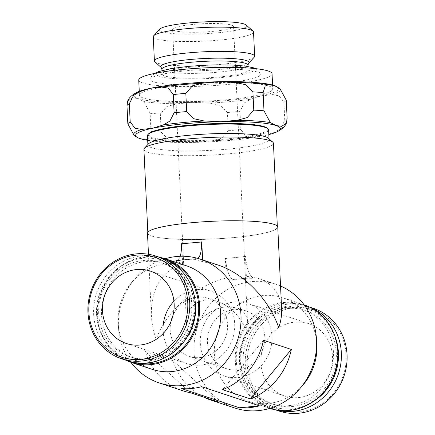 <?xml version="1.0" encoding="UTF-8"?>
<svg xmlns="http://www.w3.org/2000/svg" width="435" height="435" viewBox="0 0 435 435"><rect width="100%" height="100%" fill="white"/><g stroke="black" fill="none" stroke-linecap="round" stroke-linejoin="round"><path stroke-width="0.33" stroke-dasharray="2.17 1.63" d="M159.748 257.346A54.533 50.928 -71.6 0 0 145.861 256.672A54.533 50.928 -71.6 0 0 98.179 301.781A54.533 50.928 -71.6 0 0 125.644 360.137M167.736 260.489A53.771 50.215 -71.6 0 0 145.638 257.341A53.771 50.215 -71.6 0 0 97.918 306.452A53.771 50.215 -71.6 0 0 133.926 362.393M186.539 265.834A54.533 50.928 -71.6 0 0 166.822 263.626A54.533 50.928 -71.6 0 0 132.126 281.967A54.533 50.928 -71.6 0 0 118.217 323.885A54.533 50.928 -71.6 0 0 152.196 369.348M280.542 286.007A65.212 60.9 -71.6 0 0 275.817 284.207A65.212 60.9 -71.6 0 0 252.24 281.57A65.212 60.9 -71.6 0 0 194.592 339.305A65.212 60.9 -71.6 0 0 234.748 407.992M246.357 276.187L245.427 256.449A65.212 8.885 -2.7 0 1 235.792 257.493L225.662 258.466A19.069 6.302 84.5 0 0 233.019 279.477L233.062 280.347A65.212 60.9 108.4 0 1 242.964 278.525L243.138 278.509A65.212 60.9 108.4 0 1 253.126 278.433L246.357 276.187L258.493 278.454C272.821 283.604 280.531 293.772 281.624 308.959M217.582 264.882L202.705 261.701L195.935 259.456A65.212 60.9 -71.6 0 0 185.952 259.537L185.772 259.554A65.212 60.9 -71.6 0 0 175.87 261.375L182.64 263.621L181.71 243.883L181.411 243.779M316.783 343.237A54.533 50.928 -71.6 0 0 282.804 297.774A54.533 50.928 -71.6 0 0 263.088 295.566A54.533 50.928 -71.6 0 0 214.879 343.851A54.533 50.928 -71.6 0 0 248.461 401.287A54.533 50.928 -71.6 0 0 268.177 403.495A54.533 50.928 -71.6 0 0 302.874 385.154M304.152 304.859A54.533 50.928 -71.6 0 0 303.766 304.728A54.533 50.928 -71.6 0 0 284.05 302.521A54.533 50.928 -71.6 0 0 235.841 350.811A54.533 50.928 -71.6 0 0 269.423 408.242A54.533 50.928 -71.6 0 0 269.809 408.373M289.362 409.781A53.771 50.215 -71.6 0 0 337.37 351.741A53.771 50.215 -71.6 0 0 284.343 303.364A53.771 50.215 -71.6 0 0 236.335 361.403A53.771 50.215 -71.6 0 0 289.362 409.781M292.015 406.573A49.574 46.3 -71.6 0 0 335.842 362.681A49.574 46.3 -71.6 0 0 305.31 310.465A49.574 46.3 -71.6 0 0 287.388 308.458A49.574 46.3 -71.6 0 0 243.562 352.355A49.574 46.3 -71.6 0 0 274.088 404.572A49.574 46.3 -71.6 0 0 292.015 406.573M289.166 405.632A49.574 46.3 -71.6 0 0 332.992 361.735A49.574 46.3 -71.6 0 0 302.466 309.519A49.574 46.3 -71.6 0 0 284.539 307.512A49.574 46.3 -71.6 0 0 240.718 351.409A49.574 46.3 -71.6 0 0 271.244 403.626A49.574 46.3 -71.6 0 0 289.166 405.632M313.222 308.268A54.152 50.574 -71.6 0 0 293.641 306.077A54.152 50.574 -71.6 0 0 245.775 354.025A54.152 50.574 -71.6 0 0 279.118 411.059M299.144 411.912A52.624 49.15 -71.6 0 0 346.129 355.107A52.624 49.15 -71.6 0 0 294.234 307.757A52.624 49.15 -71.6 0 0 247.243 364.563A52.624 49.15 -71.6 0 0 299.144 411.912M147.612 358.663A49.574 46.3 -71.6 0 0 191.438 314.766A49.574 46.3 -71.6 0 0 160.912 262.555A49.574 46.3 -71.6 0 0 142.984 260.549A49.574 46.3 -71.6 0 0 99.158 304.446A49.574 46.3 -71.6 0 0 129.69 356.656A49.574 46.3 -71.6 0 0 147.612 358.663M150.461 359.609A49.574 46.3 -71.6 0 0 194.282 315.712A49.574 46.3 -71.6 0 0 163.756 263.496A49.574 46.3 -71.6 0 0 145.834 261.495A49.574 46.3 -71.6 0 0 102.007 305.386A49.574 46.3 -71.6 0 0 132.534 357.603A49.574 46.3 -71.6 0 0 150.461 359.609M138.738 80.094A66.734 9.091 177.3 0 0 228.043 84.466A66.734 9.091 177.3 0 0 272.06 73.809M228.756 99.561A66.734 9.091 177.3 0 0 272.772 88.903A66.734 9.091 177.3 0 0 183.467 84.531A66.734 9.091 177.3 0 0 139.45 95.189A66.734 9.091 177.3 0 0 228.756 99.561M224.063 83.107A55.011 7.493 177.3 0 0 260.326 74.157A55.011 7.493 177.3 0 0 257.08 71.971A55.011 7.493 177.3 0 0 186.729 70.72A55.011 7.493 177.3 0 0 150.456 79.339A55.011 7.493 177.3 0 0 153.713 81.856A55.011 7.493 177.3 0 0 224.063 83.107M190.546 67.197A43.092 5.872 177.3 0 0 162.125 74.075A43.092 5.872 177.3 0 0 219.789 76.897A43.092 5.872 177.3 0 0 248.211 70.013A43.092 5.872 177.3 0 0 190.546 67.197M154.925 61.89A50.183 6.835 177.3 0 0 221.562 64.26A50.183 6.835 177.3 0 0 254.23 57.208M153.261 36.73A50.183 6.835 177.3 0 0 220.42 40.015A50.183 6.835 177.3 0 0 253.518 32M159.862 29.112A43.647 5.949 177.3 0 0 217.892 32.804A43.647 5.949 177.3 0 0 246.226 25.04M143.914 149.406A64.826 8.83 177.3 0 0 230.67 153.653A64.826 8.83 177.3 0 0 273.43 143.3M234.623 237.461A64.826 8.83 177.3 0 0 277.378 227.108A64.826 8.83 177.3 0 0 190.628 222.867A64.826 8.83 177.3 0 0 147.867 233.214A64.826 8.83 177.3 0 0 234.623 237.461M148.433 143.898A60.634 8.26 177.3 0 0 147.911 145.062A60.634 8.26 177.3 0 0 229.049 149.031A60.634 8.26 177.3 0 0 269.042 139.347A60.634 8.26 177.3 0 0 268.411 138.238M147.465 135.66A60.634 8.26 177.3 0 0 228.603 139.63A60.634 8.26 177.3 0 0 268.596 129.945M148.71 133.719A59.872 8.156 177.3 0 0 228.31 138.787A59.872 8.156 177.3 0 0 267.182 128.135M127.705 100.947L132.414 97.761L138.036 98.555A72.455 9.869 177.3 0 0 193.363 102.361L209.866 103.095L220.126 105.319L227.418 112.524L228.277 130.739L221.681 138.243L211.649 140.918L195.25 142.365L178.747 141.636L168.486 139.407L161.2 132.202L160.341 113.992L166.937 106.483L176.963 103.813L193.363 102.361A72.455 9.869 177.3 0 0 230.697 100.202A72.455 9.869 177.3 0 0 261.435 95.858L272.267 94.705L279.02 95.771L283.919 102.176L284.778 120.392L280.575 128.695L274.05 132.523L263.322 135.856L252.496 137.009L245.737 135.943L240.843 129.538L239.984 111.322L244.187 103.019L250.712 99.191L261.435 95.858A72.455 9.869 177.3 0 0 276.29 86.38M147.683 140.304A72.455 9.869 177.3 0 0 195.25 142.365A72.455 9.869 177.3 0 0 232.584 140.206A72.455 9.869 177.3 0 0 263.322 135.856A72.455 9.869 177.3 0 0 268.819 134.589M147.487 233.236A65.212 8.885 177.3 0 0 234.748 237.505A65.212 8.885 177.3 0 0 277.764 227.092M191.52 242.817A65.212 8.885 -2.7 0 1 201.769 241.963M202.618 259.918L202.705 261.701M170.939 321.612A30.51 28.492 -71.6 0 0 170.205 330.121A30.51 28.492 -71.6 0 0 189.263 356.336A30.51 28.492 -71.6 0 0 227.532 324.64A30.51 28.492 -71.6 0 0 208.474 298.426A30.51 28.492 -71.6 0 0 173.032 315.31M205.722 299.938L211.519 300.047L217.538 301.433C230.936 306.539 240.479 316.337 246.161 330.823L247.499 322.052C246.988 314.945 243.382 310.188 236.678 307.779L226.428 306.805C211.209 307.969 193.287 322.03 188.839 336.304L186.55 324.929C186.604 310.324 192.993 301.993 205.722 299.938M264.795 337.005A30.51 28.492 108.4 0 1 226.526 368.701A30.51 28.492 108.4 0 1 207.468 342.481A30.51 28.492 108.4 0 1 245.737 310.786A30.51 28.492 108.4 0 1 264.795 337.005M192.732 24.458A30.51 4.154 177.3 0 0 172.613 29.33A30.51 4.154 177.3 0 0 213.438 31.325A30.51 4.154 177.3 0 0 233.557 26.459A30.51 4.154 177.3 0 0 192.732 24.458M260.859 363.258A38.133 35.616 -71.6 0 0 284.68 396.029A38.133 35.616 -71.6 0 0 332.514 356.412A38.133 35.616 -71.6 0 0 308.698 323.64A38.133 35.616 -71.6 0 0 260.859 363.258M200.307 343.166A38.133 35.616 -71.6 0 0 224.123 375.938A38.133 35.616 -71.6 0 0 271.962 336.32A38.133 35.616 -71.6 0 0 248.14 303.548A38.133 35.616 -71.6 0 0 200.307 343.166M173.929 301.243A38.133 35.616 108.4 0 1 210.877 291.184A38.133 35.616 108.4 0 1 234.693 323.955A38.133 35.616 108.4 0 1 186.86 363.573A38.133 35.616 108.4 0 1 163.25 333.428M201.655 386.677L181.591 388.596M233.019 279.477L253.083 277.563L253.126 278.433M180.22 256.264A19.069 6.302 84.5 0 1 176.751 260.614A19.069 6.302 84.5 0 1 175.827 260.505L175.87 261.375M181.71 243.883A65.212 8.885 -2.7 0 1 191.362 242.828M245.427 256.449L235.596 257.515A65.212 8.885 -2.7 0 1 225.363 258.363L226.292 278.101L233.062 280.347M225.662 258.466L225.363 258.363M195.935 259.456L195.891 258.586A19.069 6.302 84.5 0 0 196.816 258.694A19.069 6.302 84.5 0 0 197.773 258.374M245.726 256.547A19.069 6.302 84.5 0 0 253.083 277.563M175.827 260.505L195.891 258.586M182.64 263.621C161.445 271.358 151.01 288.525 151.347 315.103C151.739 323.085 153.37 331.193 156.236 339.42C164.849 312.281 196.147 284.887 226.292 278.101M203.808 397.182A65.212 60.9 108.4 0 1 173.097 360.762L145.257 351.523A65.212 60.9 -71.6 0 0 183.048 390.837M218.283 401.989L173.097 360.762M190.443 392.751L145.257 351.523M263.501 340.219L222.589 389.678M135.709 93.014A72.455 9.869 177.3 0 0 138.036 98.555L143.767 101.524L150.124 113.285L150.983 131.5L148.933 138.058L145.551 139.347L139.923 138.553L137.455 137.531M165.191 258.754A65.212 60.9 -71.6 0 0 135.182 278.427A65.212 60.9 -71.6 0 0 118.554 328.555A65.212 60.9 -71.6 0 0 130.848 362.263M334.923 336.239A51.863 48.437 -71.6 0 0 287.279 306.196A51.863 48.437 -71.6 0 0 240.974 362.176A51.863 48.437 -71.6 0 0 292.119 408.84A51.863 48.437 -71.6 0 0 313.233 401.603M309.763 307.186A54.152 50.574 -71.6 0 0 307.529 306.381A54.152 50.574 -71.6 0 0 287.948 304.19A54.152 50.574 -71.6 0 0 239.603 362.638A54.152 50.574 -71.6 0 0 273.425 409.172A54.152 50.574 -71.6 0 0 275.698 409.862M161.575 257.955A54.152 50.574 -71.6 0 0 141.995 255.764A54.152 50.574 -71.6 0 0 93.65 314.211A54.152 50.574 -71.6 0 0 127.471 360.745M96.575 314.266A51.863 48.437 -71.6 0 0 147.721 360.93A51.863 48.437 -71.6 0 0 194.026 304.946A51.863 48.437 -71.6 0 0 142.881 258.281A51.863 48.437 -71.6 0 0 96.575 314.266M251.289 67.555A49.095 6.688 177.3 0 0 188.507 66.441A49.095 6.688 177.3 0 0 159.036 76.375A49.095 6.688 177.3 0 0 221.823 77.495A49.095 6.688 177.3 0 0 251.289 67.555M161.896 69.225A43.092 5.872 177.3 0 0 164.452 71.063A43.092 5.872 177.3 0 0 219.561 72.047A43.092 5.872 177.3 0 0 247.983 65.163M161.113 67.414A44.207 6.025 177.3 0 0 163.277 68.496A44.207 6.025 177.3 0 0 219.811 69.502A44.207 6.025 177.3 0 0 248.592 63.287M209.866 103.095A74.363 10.13 177.3 0 0 231.393 101.507A74.363 10.13 177.3 0 0 250.712 99.191M227.418 112.524A80.084 10.913 177.3 0 0 233.796 111.953A80.084 10.913 177.3 0 0 239.984 111.322M228.277 130.739A80.084 10.913 177.3 0 0 234.655 130.168A80.084 10.913 177.3 0 0 240.843 129.538M211.649 140.918A74.363 10.13 177.3 0 0 233.176 139.331A74.363 10.13 177.3 0 0 252.496 137.009M145.551 139.347A74.363 10.13 177.3 0 0 178.747 141.636M274.05 132.523A74.363 10.13 177.3 0 0 280.2 129.967M150.983 131.5A80.084 10.913 177.3 0 0 161.2 132.202M284.778 120.392A80.084 10.913 177.3 0 0 287.127 118.483M150.124 113.285A80.084 10.913 177.3 0 0 160.341 113.992M283.919 102.176A80.084 10.913 177.3 0 0 286.268 100.273M143.767 101.524A74.363 10.13 177.3 0 0 176.963 103.813M272.267 94.705A74.363 10.13 177.3 0 0 279.912 88.512M133.909 94.129A74.363 10.13 177.3 0 0 132.414 97.761M275.817 284.207L258.493 278.454M303.766 304.728L282.804 297.774M305.31 310.465L302.466 309.519M309.356 306.985L307.529 306.381C275.018 294.006 236.297 326.032 239.467 362.54C241.566 385.666 252.887 401.211 273.425 409.172L275.252 409.775M163.756 263.496L160.912 262.555M272.593 85.064L272.772 88.903M154.648 73.401L151.761 75.989L150.456 79.339M248.048 66.506L248.211 70.013M277.334 226.151L277.378 227.108M269.015 138.776L269.042 139.347M217.538 301.433L208.474 298.426M226.526 368.701L189.263 356.336M172.613 29.33L186.55 324.929M284.68 396.029L224.123 375.938M126.302 343.481L186.86 363.573M150.32 271.092L210.877 291.184M308.698 323.64L248.14 303.548M233.557 26.459L247.499 322.052M245.737 310.786L236.678 307.779M176.751 260.614L196.816 258.694M148.476 254.252L151.347 315.103M147.884 144.491L147.911 145.062M147.824 232.257L147.867 233.214M161.956 70.568L162.125 74.075M255.59 68.638L258.346 70.557L260.326 74.157M139.271 91.35L139.45 95.189M132.534 357.603L129.69 356.656M274.088 404.572L271.244 403.626M269.423 408.242L248.461 401.287M118.217 323.885L118.554 328.555M132.126 281.967L135.182 278.427"/><path stroke-width="0.65" d="M125.644 360.137A54.533 50.928 -71.6 0 0 131.234 362.393A54.533 50.928 -71.6 0 0 150.95 364.601A54.533 50.928 -71.6 0 0 199.159 316.316A54.533 50.928 -71.6 0 0 165.577 258.879A54.533 50.928 -71.6 0 0 159.748 257.346M133.926 362.393A53.771 50.215 -71.6 0 0 150.657 363.758A53.771 50.215 -71.6 0 0 197.963 317.642A53.771 50.215 -71.6 0 0 167.736 260.489M131.234 362.393L152.196 369.348A54.533 50.928 -71.6 0 0 171.912 371.555A54.533 50.928 -71.6 0 0 220.121 323.27A54.533 50.928 -71.6 0 0 186.539 265.834L165.577 258.879M130.848 362.263A65.212 60.9 -71.6 0 0 159.183 382.92A65.212 60.9 -71.6 0 0 182.76 385.557A65.212 60.9 -71.6 0 0 240.408 327.816A65.212 60.9 -71.6 0 0 200.252 259.135A65.212 60.9 -71.6 0 0 176.675 256.498A65.212 60.9 -71.6 0 0 165.191 258.754M250.429 398.911L222.589 389.678A65.212 60.9 -71.6 0 0 263.501 340.219L291.336 349.457A65.212 60.9 108.4 0 1 250.429 398.911L291.336 349.457M159.183 382.92L183.048 390.837A65.212 60.9 -71.6 0 0 190.443 392.751L218.283 401.989A65.212 60.9 108.4 0 1 210.883 400.069L234.748 407.992A65.212 60.9 -71.6 0 0 258.325 410.629A65.212 60.9 -71.6 0 0 299.818 388.694A65.212 60.9 -71.6 0 0 316.446 338.571A65.212 60.9 -71.6 0 0 280.542 286.007M148.476 254.252L147.487 233.236A65.212 8.885 177.3 0 1 190.497 222.823A65.212 8.885 177.3 0 1 277.764 227.092L281.624 308.959C281.885 314.913 280.934 321.16 278.764 327.707C269.02 299.215 243.817 273.332 217.582 264.882L200.252 259.135M191.661 388.509A65.212 60.9 -71.6 0 0 201.655 386.677L259.412 405.844A65.212 60.9 108.4 0 1 249.424 407.671A65.212 60.9 108.4 0 1 239.348 407.764L181.591 388.596A65.212 60.9 -71.6 0 0 191.661 388.509M299.818 388.694L302.874 385.154A54.533 50.928 -71.6 0 0 316.783 343.237L316.446 338.571M269.809 408.373A54.533 50.928 -71.6 0 0 289.139 410.45A54.533 50.928 -71.6 0 0 337.315 362.377A54.533 50.928 -71.6 0 0 304.152 304.859M275.252 409.775L279.118 411.059A54.152 50.574 -71.6 0 0 298.698 413.25A54.152 50.574 -71.6 0 0 346.57 365.302A54.152 50.574 -71.6 0 0 313.222 308.268L309.356 306.985M141.359 361.045A54.152 50.574 -71.6 0 0 189.225 313.097A54.152 50.574 -71.6 0 0 155.882 256.063A54.152 50.574 -71.6 0 0 136.302 253.871A54.152 50.574 -71.6 0 0 88.43 301.819A54.152 50.574 -71.6 0 0 121.778 358.853A54.152 50.574 -71.6 0 0 141.359 361.045M140.766 359.364A52.624 49.15 -71.6 0 0 187.757 302.559A52.624 49.15 -71.6 0 0 135.856 255.209A52.624 49.15 -71.6 0 0 88.87 312.015A52.624 49.15 -71.6 0 0 140.766 359.364M268.819 134.589A72.455 9.869 177.3 0 0 278.4 131.082A72.455 9.869 177.3 0 0 276.067 125.541L281.695 126.335L286.404 123.143L287.127 118.483L286.268 100.273L279.912 88.512L274.186 85.537L268.558 84.743L265.171 86.032L263.126 92.59L263.985 110.805L270.342 122.567L276.067 125.541A72.455 9.869 177.3 0 0 220.741 121.729L237.146 120.277L247.172 117.608L253.768 110.104L252.909 91.888L245.617 84.684L235.362 82.46L218.854 81.726L202.454 83.177L192.428 85.847L185.832 93.356L186.691 111.567L193.983 118.771L204.238 121.001L220.741 121.729A72.455 9.869 177.3 0 0 183.412 123.888A72.455 9.869 177.3 0 0 152.669 128.238L163.391 124.905L169.922 121.071L174.12 112.768L173.26 94.558L168.367 88.147L161.608 87.082L150.782 88.234L140.059 91.567L133.534 95.401L129.331 103.704L130.19 121.914L135.084 128.325L141.843 129.391L152.669 128.238A72.455 9.869 177.3 0 0 137.813 137.71A72.455 9.869 177.3 0 0 139.923 138.553A72.455 9.869 177.3 0 0 147.683 140.304M272.593 85.064L272.06 73.809A66.734 9.091 177.3 0 0 182.754 69.437A66.734 9.091 177.3 0 0 138.738 80.094L139.271 91.35M161.896 69.225A43.092 5.872 177.3 0 1 190.318 62.341A43.092 5.872 177.3 0 1 245.422 63.325A43.092 5.872 177.3 0 1 247.983 65.163L248.592 63.287L254.23 57.208A50.183 6.835 177.3 0 0 254.665 56.245A50.183 6.835 177.3 0 0 187.507 52.961A50.183 6.835 177.3 0 0 154.403 60.976A50.183 6.835 177.3 0 0 154.925 61.89L161.113 67.414L161.896 69.225L161.956 70.568M254.665 56.245L253.518 32A50.183 6.835 177.3 0 0 253.001 31.086A50.183 6.835 177.3 0 0 186.365 28.715A50.183 6.835 177.3 0 0 153.691 35.768A50.183 6.835 177.3 0 0 153.261 36.73L154.403 60.976M253.001 31.086L246.226 25.04A43.647 5.949 177.3 0 0 188.279 22.979A43.647 5.949 177.3 0 0 159.862 29.112L153.691 35.768M277.334 226.151L273.43 143.3A64.826 8.83 177.3 0 0 272.756 142.114A64.826 8.83 177.3 0 0 186.675 139.059A64.826 8.83 177.3 0 0 144.474 148.166A64.826 8.83 177.3 0 0 143.914 149.406L147.824 232.257M272.756 142.114L268.411 138.238A60.634 8.26 177.3 0 0 187.904 135.377A60.634 8.26 177.3 0 0 148.433 143.898L144.474 148.166M269.015 138.776L268.596 129.945A60.634 8.26 177.3 0 0 267.971 128.836A60.634 8.26 177.3 0 0 187.458 125.976A60.634 8.26 177.3 0 0 147.987 134.497A60.634 8.26 177.3 0 0 147.465 135.66L147.884 144.491M267.971 128.836L267.182 128.135A59.872 8.156 177.3 0 0 187.681 125.307A59.872 8.156 177.3 0 0 148.71 133.719L147.987 134.497M276.649 86.56L276.29 86.38A72.455 9.869 177.3 0 0 274.186 85.537A72.455 9.869 177.3 0 0 218.854 81.726A72.455 9.869 177.3 0 0 181.525 83.89A72.455 9.869 177.3 0 0 150.782 88.234A72.455 9.869 177.3 0 0 135.709 93.014L133.909 94.129A74.363 10.13 177.3 0 1 140.059 91.567M180.22 256.264A19.069 6.302 84.5 0 0 181.411 243.779L201.769 241.963L202.618 259.918M173.032 315.31A30.51 28.492 -71.6 0 0 170.939 321.612M174.141 303.864A38.133 35.616 108.4 0 1 126.302 343.481A38.133 35.616 108.4 0 1 102.486 310.715A38.133 35.616 108.4 0 1 150.32 271.092A38.133 35.616 108.4 0 1 174.141 303.864M163.25 333.428A38.133 35.616 108.4 0 1 163.038 330.807A38.133 35.616 108.4 0 1 173.929 301.243M259.412 405.844L239.348 407.764M197.773 258.374A19.069 6.302 84.5 0 0 201.47 241.865M210.883 400.069A65.212 60.9 108.4 0 1 203.808 397.182M137.813 137.71L134.197 135.579L127.836 123.823L126.977 105.607L127.705 100.947C128.744 98.413 130.81 96.135 133.909 94.129M313.233 401.603A51.863 48.437 -71.6 0 0 338.425 352.861A51.863 48.437 -71.6 0 0 334.923 336.239M275.698 409.862A54.152 50.574 -71.6 0 0 293.005 411.363A54.152 50.574 -71.6 0 0 341.35 352.91A54.152 50.574 -71.6 0 0 309.763 307.186M161.575 257.955C182.113 265.916 193.434 281.456 195.532 304.582C198.703 341.094 159.982 373.121 127.471 360.745A54.152 50.574 -71.6 0 0 147.052 362.937A54.152 50.574 -71.6 0 0 195.397 304.484A54.152 50.574 -71.6 0 0 161.575 257.955L155.882 256.063M204.238 121.001A74.363 10.13 177.3 0 0 182.716 122.588A74.363 10.13 177.3 0 0 163.391 124.905M248.592 63.287A44.207 6.025 177.3 0 0 246.346 60.552A44.207 6.025 177.3 0 0 189.812 59.546A44.207 6.025 177.3 0 0 161.113 67.414M202.454 83.177A74.363 10.13 177.3 0 0 180.933 84.765A74.363 10.13 177.3 0 0 161.608 87.082M186.691 111.567A80.084 10.913 177.3 0 0 180.313 112.138A80.084 10.913 177.3 0 0 174.12 112.768M185.832 93.356A80.084 10.913 177.3 0 0 179.454 93.922A80.084 10.913 177.3 0 0 173.26 94.558M278.4 131.082L280.2 129.967A74.363 10.13 177.3 0 0 281.695 126.335M141.843 129.391A74.363 10.13 177.3 0 0 134.197 135.579M270.342 122.567A74.363 10.13 177.3 0 0 237.146 120.277M130.19 121.914A80.084 10.913 177.3 0 0 127.836 123.823M263.985 110.805A80.084 10.913 177.3 0 0 253.768 110.104M129.331 103.704A80.084 10.913 177.3 0 0 126.977 105.607M263.126 92.59A80.084 10.913 177.3 0 0 252.909 91.888M268.558 84.743A74.363 10.13 177.3 0 0 235.362 82.46M255.59 68.638L253.48 67.795L245.389 66.104L233.16 65.081L216.646 64.858L204.988 65.217L188.708 66.348L170.602 68.703L158.65 71.579L154.648 73.401M247.983 65.163L248.048 66.506M286.404 123.143C285.365 125.682 283.294 127.955 280.2 129.967M127.471 360.745L121.778 358.853"/></g></svg>
